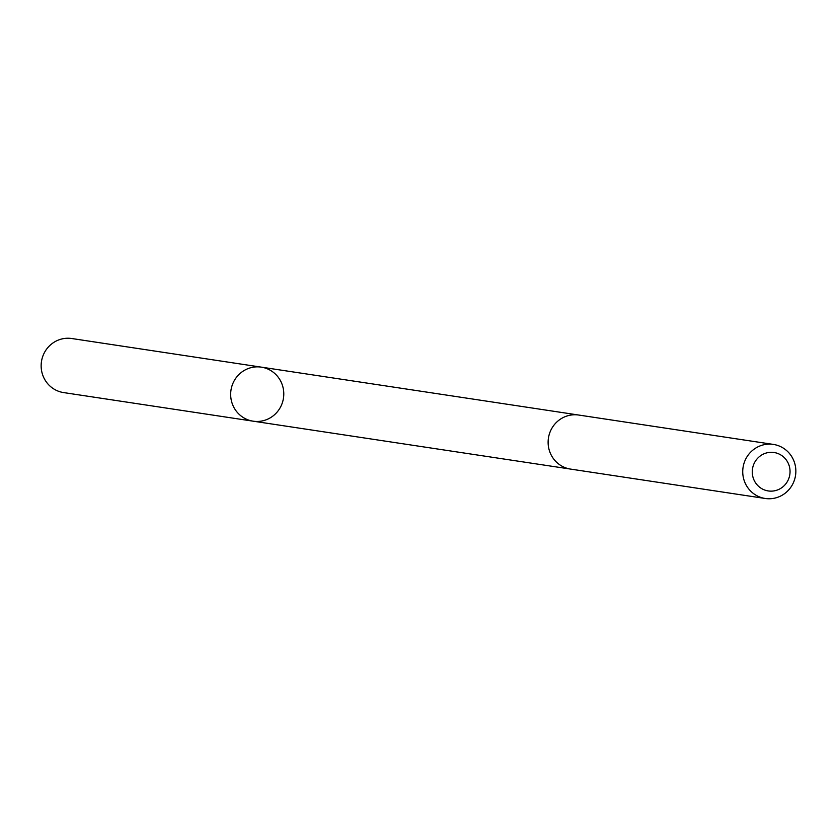 <?xml version="1.0" encoding="UTF-8"?>
<svg xmlns="http://www.w3.org/2000/svg" width="837" height="837" viewBox="0 0 837 837"><rect width="100%" height="100%" fill="white"/><g stroke="black" fill="none" stroke-linecap="round" stroke-linejoin="round"><path stroke-width="1.26" d="M249.185 420.258A27.328 26.543 -81.4 0 1 231.368 388.138A27.328 26.543 -81.4 0 1 261.301 367.14A27.328 26.543 -81.4 0 1 283.471 398.119A27.328 26.543 -81.4 0 1 253.151 421.178A27.328 26.543 -81.4 0 1 249.185 420.258A27.328 26.543 -81.4 0 1 231.368 388.138A27.328 26.543 -81.4 0 1 261.301 367.14L71.783 338.525A27.328 26.543 98.6 0 0 41.85 359.533A27.328 26.543 98.6 0 0 59.668 391.664A27.328 26.543 98.6 0 0 63.622 392.584L253.151 421.178A27.328 26.543 -81.4 0 1 249.185 420.258M773.378 444.416L578.754 415.047A27.328 26.543 98.6 0 0 548.434 438.107A27.328 26.543 98.6 0 0 570.593 469.097L765.217 498.475A27.328 26.543 98.6 0 0 795.15 477.467A27.328 26.543 98.6 0 0 777.332 445.336A27.328 26.543 98.6 0 0 773.378 444.416A27.328 26.543 98.6 0 0 743.047 467.485A27.328 26.543 98.6 0 0 765.217 498.475M776.872 453.162A19.439 18.885 98.6 0 0 752.704 476.054A19.439 18.885 98.6 0 0 783.892 485.962A19.439 18.885 98.6 0 0 776.872 453.162M578.179 414.964L261.301 367.14M570.028 469.002L253.151 421.178"/></g></svg>
